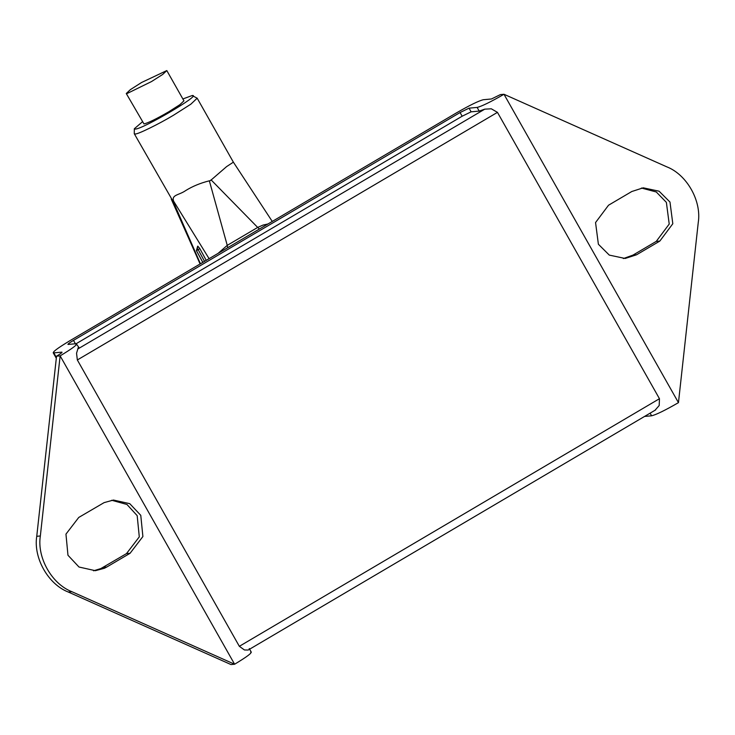 <?xml version="1.0" encoding="UTF-8"?>
<svg xmlns="http://www.w3.org/2000/svg" width="735" height="735" viewBox="0 0 735 735"><rect width="100%" height="100%" fill="white"/><g stroke="black" fill="none" stroke-linecap="round" stroke-linejoin="round"><path stroke-width="1.1" d="M141.589 82.485L166.808 70.569L162.692 74.437L151.474 81.585L126.843 93.639L126.264 93.51L130.371 89.642L141.589 82.485M126.264 93.51L143.977 123.93C148.213 122.92 156.426 118.895 168.609 111.876L179.827 104.719L183.943 100.851L166.808 70.569M142.324 121.9L134.321 128.754L135.203 129.103C142.856 129.185 202.915 93.786 192.138 95.55L182.868 98.959M192.138 95.55L197.182 98.205L190.815 104.205L173.405 115.294C158.65 124.169 137.638 134.45 135.212 133.99L134.266 133.614L134.321 128.754M218.056 253.391L227.244 245.361L209.356 180.819L210.385 180.645L226.619 166.597L233.372 162.169L197.182 98.205M209.098 258.665L173.607 201.16C171.347 194.628 179.083 195.262 185.753 190.53C192.607 186.277 200.471 183.033 209.356 180.819M200.444 263.773L173.396 201.923C174.498 203.567 174.572 203.31 173.607 201.16M197.77 247.373L197.66 246.179L197.026 248.467L197.77 247.162M227.188 245.398L227.731 247.695M227.244 245.361L257.682 227.427L259.409 229.017M211.037 179.827L257.682 227.427M257.737 227.4L263.001 225.085L267.953 223.982M134.303 133.779L173.396 201.923M206.232 260.365L199.883 248.696L198.101 249.532L204.532 261.366M202.805 262.386L196.429 250.663L197.044 248.467L196.511 250.745L198.101 249.532L197.219 248.448L197.66 246.179M197.026 248.467L196.41 250.543M196.511 250.745L202.832 262.367M93.566 570.792L100.833 568.578L126.475 553.62L139.292 536.862L137.179 515.648L126.962 504.476L111.665 500.269M106.795 567.007L104.425 568.256L95.375 570.691L79.003 567.025L67.969 555.256L65.957 534.115L78.755 517.44L104.094 502.63L113.456 500.048L129.755 503.668L140.771 515.318L142.893 536.541L130.067 553.29L106.795 567.007L103.203 567.328M67.923 344.384L68.134 344.439C67.501 344.265 69.292 342.914 73.491 340.378L75.576 344.053L462.159 116.213L471.117 111.83L479.202 111.095L484.778 109.157L491.311 108.798L497.457 112.363L659.46 398.71L659.194 405.527L655.087 410.185M655.629 409.909L248.182 650.034L244.433 649.97L239.344 646.313L77.34 359.966L76.55 353.241L78.296 347.37M56.31 358.267L53.177 352.726L53.811 352.873C51.928 352.368 57.293 348.307 69.898 340.709L456.49 112.868C469.784 105.206 478.742 100.824 483.354 99.721L491.439 98.986L500.397 94.604L503.989 94.273C490.695 101.935 481.737 106.318 477.125 107.42L469.04 108.155L460.082 112.538L73.491 340.378M678.46 402.642L503.989 94.273L666.718 166.808C686.793 174.535 701.732 200.931 698.25 222.54L678.46 402.642C665.166 410.314 656.208 414.696 651.596 415.799L650.107 413.162M644.549 416.433L651.596 415.799M250.69 652.074C252.574 652.579 247.208 656.64 234.603 664.238L231.01 664.569L68.281 592.024C48.207 584.297 33.268 557.911 36.75 536.302L56.54 356.19L60.132 355.869C72.737 348.261 78.103 344.21 76.219 343.695L78.93 347.517M68.134 344.439L76.219 343.695M40.342 535.971C36.86 557.58 51.799 583.976 71.874 591.703L234.603 664.238L60.132 355.869L40.342 535.971L36.75 536.302M56.402 357.449L53.811 352.873L61.905 352.138C62.53 352.304 60.739 353.664 56.54 356.19M623.335 258.573L632.973 255.109L656.245 241.392L669.217 224.065L666.379 202.373L656.282 191.982L641.434 188.041M608.525 205.221L631.797 191.513L643.226 187.82L659.074 191.192L669.98 202.051L672.81 223.743L659.837 241.071L636.565 254.779L625.136 258.472L609.287 255.1L598.382 244.24L595.552 222.549L608.525 205.221M197.844 246.161L199.883 248.696M484.778 109.157L78.112 348.822M659.46 398.71L239.344 646.313M77.34 359.966L497.457 112.363M479.202 111.095L477.125 107.42M68.281 592.024L71.874 591.703M126.475 553.62L130.067 553.29M656.245 241.392L659.837 241.071M632.973 255.109L636.565 254.779M462.159 116.213L460.082 112.538M471.117 111.83L469.04 108.155M233.353 162.132L272.262 221.446M171.255 199.093L200.095 263.975M249.248 648.546L251.324 652.221"/></g></svg>
